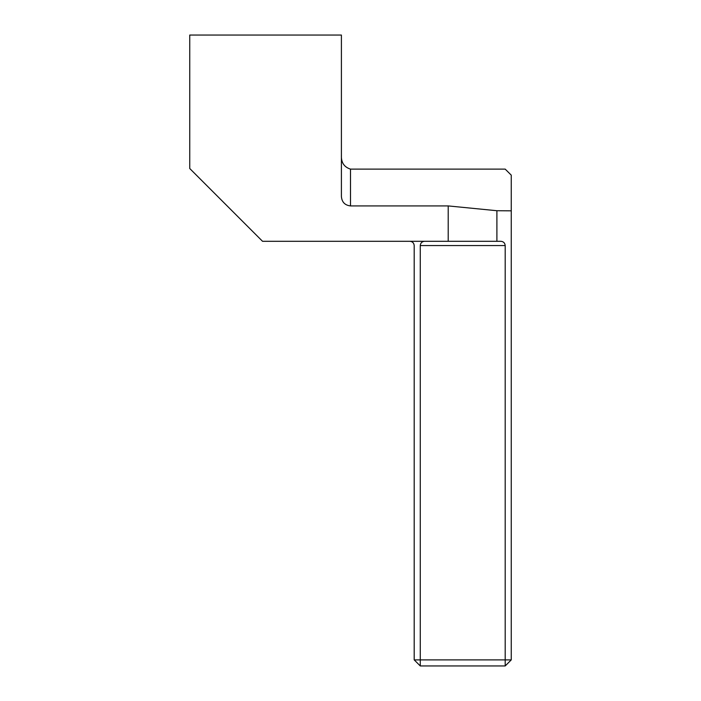 <?xml version="1.0" encoding="UTF-8"?>
<svg xmlns="http://www.w3.org/2000/svg" width="701" height="701" viewBox="0 0 701 701"><rect width="100%" height="100%" fill="white"/><g stroke="black" fill="none" stroke-linecap="round" stroke-linejoin="round"><path stroke-width="1.05" d="M505.193 245.552L505.193 659.886L420.267 659.886L420.267 245.552L505.193 245.552C504.922 242.993 503.502 241.573 500.943 241.302L448.211 241.302L448.211 205.919L496.904 210.721L511.257 210.835L511.257 175.145L505.193 169.116L350.5 169.116C344.103 167.101 341.063 162.483 341.405 155.263M448.211 205.919L350.5 205.919C344.883 205.262 341.843 202.098 341.405 196.429L341.405 35.05L189.743 35.05L189.743 168.512L262.542 241.302L448.211 241.302M409.954 241.302C412.512 241.573 413.923 242.993 414.195 245.552L414.195 659.886L420.267 665.95L505.193 665.95L511.257 659.886L511.257 210.835M414.195 659.886L420.267 659.886L420.267 665.95M424.508 241.302C421.949 241.573 420.53 242.993 420.267 245.552M505.193 665.95L505.193 659.886L511.257 659.886M496.904 241.302L496.904 210.721M350.5 205.919L350.5 169.116"/></g></svg>
